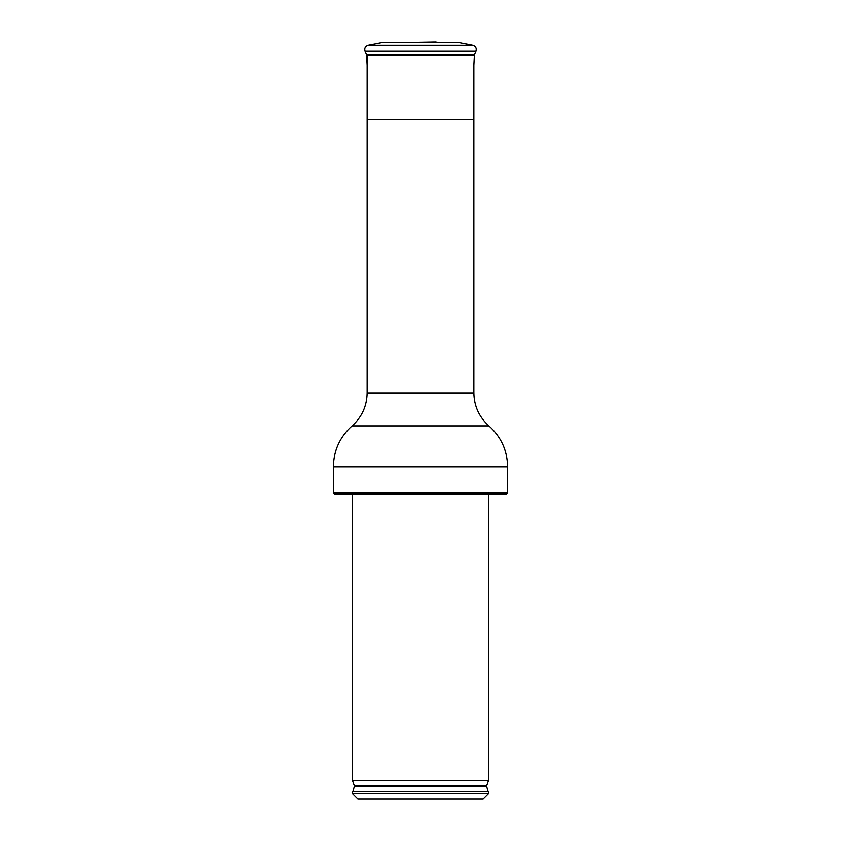 <?xml version="1.0" encoding="UTF-8"?>
<svg xmlns="http://www.w3.org/2000/svg" width="841" height="841" viewBox="0 0 841 841"><rect width="100%" height="100%" fill="white"/><g stroke="black" fill="none" stroke-linecap="round" stroke-linejoin="round"><path stroke-width="1.26" d="M439.559 42.628L435.47 42.05L401.441 42.628M368.179 45.319L472.821 45.319L458.965 42.628L382.035 42.628L368.179 45.319C365.267 46.297 364.216 48.284 365.026 51.248L475.974 51.248L474.398 54.949L366.602 54.949L365.026 51.248M367.139 54.949L367.139 392.947L473.861 392.947L473.861 119.369L367.139 119.369M420.5 798.95L357.877 798.95L352.453 793.526L488.547 793.526L483.123 798.95L420.5 798.95M352.453 791.349L488.547 791.349L352.453 791.349L352.453 793.526M420.5 780.459L352.453 780.459L354.387 786.083L486.613 786.083L488.547 780.459L420.5 780.459M420.5 494.014L334.466 494.014L333.372 492.921L507.628 492.921L506.534 494.014L420.5 494.014M367.139 392.947C366.886 406.119 361.861 417.094 352.074 425.893L488.926 425.893C501.078 436.826 507.312 450.45 507.628 466.797L333.372 466.797L333.372 492.921M473.325 75.49L474.398 54.949M367.139 65.209L366.602 54.949M472.821 45.319C475.733 46.297 476.784 48.284 475.974 51.248M473.861 65.209L473.861 119.369M488.547 791.349L488.547 793.526M353.01 790.887L354.387 786.083M487.99 790.887L486.613 786.083M352.453 494.014L352.453 780.459M488.547 494.014L488.547 780.459M507.628 466.797L507.628 492.921M488.926 425.893C479.139 417.094 474.114 406.119 473.861 392.947M352.074 425.893C339.922 436.826 333.688 450.45 333.372 466.797"/></g></svg>
